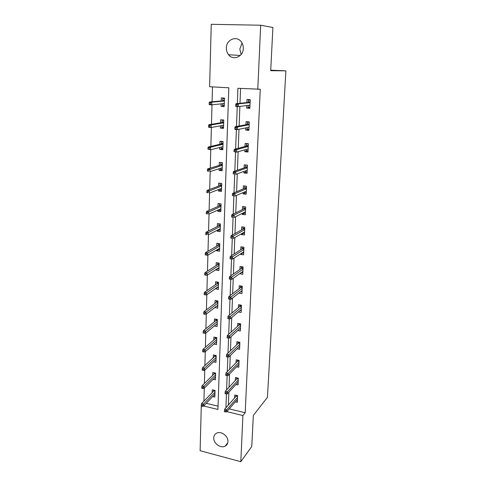 <?xml version="1.0" encoding="UTF-8"?>
<svg xmlns="http://www.w3.org/2000/svg" width="486" height="486" viewBox="0 0 486 486"><rect width="100%" height="100%" fill="white"/><g stroke="black" fill="none" stroke-linecap="round" stroke-linejoin="round"><path stroke-width="0.73" d="M241.135 54.493L239.798 49.092L242.064 43.09M243.292 48.485C243.279 56.771 233.159 60.957 228.56 54.724C227.041 52.798 226.306 50.538 226.355 47.938C226.251 39.512 236.834 35.211 241.372 41.99C242.714 43.88 243.358 46.042 243.292 48.485M227.934 441.543C227.794 443.675 226.859 445.212 225.121 446.154C220.68 448.706 213.318 443.299 213.743 437.85C213.876 435.578 214.909 433.98 216.841 433.062C221.306 430.827 228.377 436.215 227.934 441.543M203.701 406.004L217.928 409.461L228.815 87.79L209.618 86.727L211.252 24.3L260.69 25.229L272.895 27.483L270.714 70.689L285.883 70.847L267.44 397.366L253.34 415.39L251.772 446.488L240.807 461.7L200.117 450.704L201.283 406.053M212.491 86.885L212.084 101.787M211.999 104.8L211.471 124.294M211.386 127.454L210.869 146.401M210.778 149.7L210.274 168.107M210.183 171.546L209.691 189.425M209.594 193.003L209.12 210.371M209.023 214.071L208.561 230.947M208.458 234.774L208.008 251.171M207.905 255.114L207.467 271.048M207.358 275.106L206.933 290.585M206.823 294.753L206.41 309.795M206.295 314.065L205.894 328.682M205.778 333.05L205.39 347.253M205.268 351.718L204.892 365.521M204.77 370.083L204.406 383.49M204.278 388.138L203.92 401.175M285.883 70.847L270.745 70.178M206.258 403.313L218.038 406.156M212.728 396.533L214.842 397.032L215.055 390.446L212.279 389.796L212.194 392.615M213.154 379.311L215.401 379.821L215.614 373.127L212.813 372.501L212.728 375.332M213.573 361.815L215.96 362.331L216.185 355.527L213.36 354.932L213.269 357.775M213.98 344.033L216.537 344.562L216.756 337.649L213.913 337.071L213.822 339.933M214.375 325.966L217.12 326.501L217.345 319.472L214.472 318.925L214.387 321.799M214.83 307.535L217.71 308.142L217.941 301.004L215.043 300.482L214.958 303.367M215.413 288.696L218.311 289.486L218.548 282.226L215.626 281.734L215.535 284.632M216.003 269.542L215.991 270.04L218.925 270.514L219.162 263.133L216.215 262.671L216.124 265.587M216.604 250.059L216.586 250.782L219.544 251.226L219.787 243.723L216.817 243.286L216.726 246.22M217.218 230.243L217.193 231.196L220.176 231.615L220.425 223.979L217.424 223.578L217.333 226.519M217.843 210.092L217.807 211.276L220.82 211.665L221.069 203.901L218.05 203.525L217.959 206.489M218.481 189.583L218.433 191.016L221.476 191.369L221.731 183.471L218.682 183.131L218.585 186.108M219.125 168.721L219.071 170.404L222.138 170.726L222.4 162.689L219.32 162.379L219.229 165.374M219.781 147.483L219.721 149.433L222.819 149.718L223.08 141.535L219.976 141.268L219.885 144.275M220.45 125.868L220.383 128.091L223.505 128.334L223.779 120.012L220.638 119.781L220.547 122.8M221.136 103.864L221.057 106.367L224.21 106.574L224.483 98.099L221.318 97.905L221.221 100.942M229.24 408.866L245.205 412.717L260.271 89.242L237.927 88.294L237.35 103.585M240.57 88.44L239.999 103.305M239.877 106.385L239.124 126.014M238.997 129.27L238.262 148.309M238.128 151.735L237.417 170.203M237.277 173.788L236.585 191.703M236.439 195.439L235.771 212.825M235.619 216.707L234.969 233.572M234.811 237.593L234.179 253.953M234.021 258.115L233.408 273.983M233.244 278.271L232.648 293.672M232.478 298.088L231.901 313.02M231.725 317.558L231.166 332.047M230.99 336.701L230.443 350.752M230.261 355.521L229.732 369.153M229.544 374.02L229.034 387.245M228.845 392.22L228.347 405.045M235.315 401.873L237.308 402.347L237.593 395.689L234.744 395.027L234.623 397.931M235.941 384.469L238.049 384.948L238.34 378.181L235.467 377.543L235.346 380.459M236.56 366.784L238.802 367.27L239.1 360.393L236.202 359.774L236.081 362.702M237.174 348.802L239.574 349.3L239.871 342.308L236.949 341.719L236.828 344.659M237.775 330.529L240.351 331.033L240.655 323.925L237.709 323.36L237.587 326.319M238.365 311.951L241.147 312.462L241.451 305.238L238.48 304.704L238.359 307.668M238.96 293.034L241.949 293.58L242.265 286.236L239.264 285.732L239.142 288.708M239.762 273.624L242.769 274.383L243.091 266.911L240.06 266.437L239.938 269.426M240.582 253.886L240.558 254.397L243.601 254.858L243.929 247.259L240.874 246.815L240.752 249.816M241.414 233.802L241.378 234.568L244.452 234.999L244.78 227.266L241.7 226.853L241.572 229.866M242.259 213.366L242.216 214.399L245.315 214.794L245.649 206.927L242.538 206.544L242.417 209.569M243.115 192.571L243.067 193.871L246.195 194.236L246.536 186.229L243.395 185.883L243.267 188.92M243.996 171.406L243.929 172.986L247.088 173.314L247.435 165.167L244.264 164.857L244.136 167.907M244.883 149.858L244.81 151.729L247.994 152.021L248.352 143.728L245.151 143.455L245.023 146.517M245.795 127.921L245.703 130.09L248.923 130.345L249.282 121.907L246.05 121.664L245.922 124.744M246.718 105.577L246.615 108.062L249.865 108.281L250.229 99.685L246.967 99.484L246.839 102.57M260.69 25.229L257.768 89.394M245.205 412.717L242.909 415.542L240.807 461.7M226.834 411.63L242.909 415.542M237.241 106.507L236.494 126.506M236.378 129.507L235.643 149.008M235.528 152.075L234.817 171.09M234.702 174.237L234.003 192.778M233.881 195.992L233.201 214.077M233.08 217.357L232.417 234.999M232.29 238.34L231.646 255.551M231.518 258.965L230.886 275.744M230.759 279.268L230.145 295.585M230.006 299.212L229.41 315.086M229.27 318.81L228.693 334.259M228.548 338.08L227.983 353.103M227.837 357.016L227.29 371.638M227.138 375.635L226.604 389.857M226.452 393.939L225.929 407.784M216.884 306.034L214.824 307.614M217.534 287.475L215.401 288.982M240.953 291.509L238.96 293.064M218.202 268.612L215.991 270.04M241.821 272.421L239.756 273.897M218.894 249.433L216.586 250.782M242.721 253.006L240.558 254.397M219.623 229.933L217.193 231.196M243.65 233.262L241.378 234.568M220.395 210.098L217.807 211.276M244.628 213.178L242.216 214.399M221.221 189.935L218.433 191.016M245.661 192.748L243.067 193.871M222.138 169.42L219.071 170.404M246.785 171.959L243.929 172.986M222.855 148.643L219.721 149.433M246.293 149.469L246.238 150.648L248.048 150.812L244.81 151.729M223.536 127.514L220.383 128.091M248.96 129.422L245.703 130.09M224.228 106.015L221.057 106.367M249.889 107.649L246.615 108.062M237.016 399.917L237.405 400.008M235.977 395.312L237.581 395.865M237.557 396.473L236.184 396.157L235.971 395.489L235.929 396.448M236.184 396.157L224.66 409.224L226.774 409.734L237.514 397.445M225.625 410.834L224.453 410.548L224.411 411.691L225.583 411.976L225.625 410.834L226.774 409.734L226.695 411.794L237.429 399.437M224.66 409.224L224.453 410.548M225.583 411.976L226.695 411.794M214.921 394.717L214.539 394.626M213.585 391.175L213.621 390.112M215.031 391.224L213.816 390.938L213.615 390.288L215.049 390.623M201.289 404.917L201.265 406.047L202.407 406.326L202.437 405.196L201.289 404.917L201.55 403.623L203.604 404.121L203.549 406.156L214.934 394.219M202.437 405.196L215 392.245M201.55 403.623L213.816 390.938M203.549 406.156L202.407 406.326M237.678 382.573L238.146 382.676M236.712 377.816L238.328 378.466M238.298 379.074L236.919 378.764L236.7 378.108L236.658 379.044M236.919 378.764L225.328 391.236L227.454 391.728L238.262 380.003M226.306 392.803L225.115 392.524L225.073 393.69L226.257 393.964L226.306 392.803L227.454 391.728L227.375 393.824L238.176 382.026M225.328 391.236L225.115 392.524M226.257 393.964L227.375 393.824M238.34 364.95L238.899 365.065M237.454 360.041L237.441 360.442L239.082 360.794M239.057 361.396L237.66 361.098L237.441 360.442L237.399 361.359M237.66 361.098L226.002 372.944L228.153 373.418L239.015 362.277M226.992 374.469L225.796 374.202L225.753 375.386L226.944 375.654L226.992 374.469L228.153 373.418L228.068 375.544L238.93 364.336M226.002 372.944L225.796 374.202M226.944 375.654L228.068 375.544M215.474 377.573L215.006 377.47M214.132 373.959L214.168 372.805M215.584 374.007L214.356 373.734L214.156 373.09L215.608 373.412M201.757 387.093L201.726 388.247L202.881 388.514L202.911 387.36L201.757 387.093L202.018 385.835L204.09 386.315L204.029 388.381L215.492 376.99M202.911 387.36L215.553 374.985M202.018 385.835L214.356 373.734M204.029 388.381L202.881 388.514M216.033 360.156L215.468 360.035M214.678 356.469L214.721 355.217M216.149 356.524L214.909 356.256L214.709 355.618L216.167 355.928M202.231 368.977L202.2 370.144L203.361 370.405L203.391 369.232L202.231 368.977L202.492 367.744L204.582 368.206L204.521 370.314L216.057 359.482M203.391 369.232L216.118 357.447M202.492 367.744L214.909 356.256M204.521 370.314L203.361 370.405M238.997 347.034L239.665 347.174M238.213 341.974L238.195 342.49L239.847 342.824M239.823 343.426L238.413 343.14L238.195 342.49L238.152 343.389M238.413 343.14L226.689 354.343L228.857 354.798L239.786 344.258M227.685 355.819L226.482 355.57L226.44 356.773L227.642 357.028L227.685 355.819L228.857 354.798L228.778 356.961L239.695 346.354M226.689 354.343L226.482 355.57M227.642 357.028L228.778 356.961M239.647 328.828L240.436 328.986M238.984 323.609L238.96 324.247L240.631 324.569M240.6 325.158L239.185 324.885L238.96 324.247L238.924 325.122M239.185 324.885L227.387 335.419L229.574 335.856L240.57 325.948M228.396 336.853L227.181 336.61L227.138 337.837L228.353 338.08L228.396 336.853L229.574 335.856L229.495 338.056L240.479 328.074M227.387 335.419L227.181 336.61M228.353 338.08L229.495 338.056M240.291 310.323L241.226 310.493M239.768 304.935L239.738 305.7L241.421 306.004M241.396 306.593L239.963 306.332L239.738 305.7L239.701 306.551M239.963 306.332L228.104 316.173L230.309 316.586L241.366 307.334M229.119 317.565L227.891 317.328L227.849 318.579L229.076 318.81L229.119 317.565L230.309 316.586L230.224 318.828L241.269 309.497M228.104 316.173L227.891 317.328M229.076 318.81L230.224 318.828M216.604 342.46L215.924 342.32M215.243 338.699L215.286 337.351M216.726 338.754L215.474 338.499L215.268 337.861L216.744 338.159M202.711 350.552L202.68 351.743L203.853 351.992L203.883 350.801L202.711 350.552L202.972 349.355L205.08 349.798L205.019 351.937L216.628 341.701M203.883 350.801L216.695 339.629M202.972 349.355L215.474 338.499M205.019 351.937L203.853 351.992M217.181 324.472L216.373 324.32M215.814 320.645L215.857 319.193M217.303 320.693L216.045 320.456L215.839 319.824L217.327 320.11M203.197 331.823L203.166 333.032L204.351 333.268L204.381 332.06L203.197 331.823L203.464 330.656L205.59 331.081L205.529 333.256L217.212 323.627M204.381 332.06L217.278 321.519M203.464 330.656L216.045 320.456M205.529 333.256L204.351 333.268M217.771 306.198L216.805 306.022M216.392 302.292L216.44 300.737M217.898 302.341L216.628 302.11L216.416 301.49L217.916 301.763M203.695 312.771L203.664 313.999L204.855 314.223L204.892 312.996L203.695 312.771L203.962 311.641L206.107 312.042L206.046 314.254L217.801 305.257M204.892 312.996L217.874 303.118M203.962 311.641L216.628 302.11M206.046 314.254L204.855 314.223M240.922 291.509L242.034 291.697M240.564 285.95L240.527 286.843L242.228 287.135M242.204 287.718L240.758 287.469L240.527 286.843L240.491 287.676M240.758 287.469L228.827 296.594L231.05 296.989L242.174 288.405M229.854 297.93L228.614 297.711L228.572 298.981L229.811 299.2L229.854 297.93L231.05 296.989L230.965 299.267L242.077 290.604M228.827 296.594L228.614 297.711M229.811 299.2L230.965 299.267M218.372 287.621L217.212 287.42M216.981 283.636L217.035 281.971M218.5 283.69L217.218 283.472L217.005 282.852L218.518 283.113M204.205 293.386L204.169 294.644L205.371 294.856L205.408 293.605L204.205 293.386L204.466 292.299L206.629 292.675L206.568 294.929L218.402 286.582M205.408 293.605L218.475 284.407M204.466 292.299L217.218 283.472M206.568 294.929L205.371 294.856M241.524 272.373L242.848 272.585M241.372 266.644L241.329 267.671L243.049 267.944M243.018 268.521L241.566 268.29L241.329 267.671L241.299 268.479M241.566 268.29L229.562 276.668L231.81 277.038L242.994 269.153M230.607 277.956L229.356 277.749L229.307 279.037L230.558 279.25L230.607 277.956L231.81 277.038L231.719 279.359L242.897 271.395M229.562 276.668L229.356 277.749M230.558 279.25L231.719 279.359M218.979 268.74L217.594 268.515M217.582 264.67L217.637 262.896M219.107 264.724L217.819 264.518L217.607 263.91L219.131 264.153M204.715 273.673L204.685 274.948L205.9 275.149L205.93 273.873L204.715 273.673L204.983 272.616L207.164 272.98L207.103 275.27L219.016 267.598M205.93 273.873L219.089 265.386M204.983 272.616L217.819 264.518M207.103 275.27L205.9 275.149M242.095 252.908L243.674 253.151M242.198 247.003L242.15 248.17L243.881 248.425M243.857 249.002L242.386 248.783L242.15 248.17L242.119 248.954M242.386 248.783L230.309 256.389L232.581 256.736L243.832 249.579M231.366 257.623L230.103 257.434L230.054 258.746L231.318 258.941L231.366 257.623L232.581 256.736L232.49 259.099L243.735 251.857M230.309 256.389L230.103 257.434M231.318 258.941L232.49 259.099M219.599 249.537L218.068 249.209M218.19 245.387L218.25 243.498M219.733 245.442L218.427 245.248L218.214 244.646L219.751 244.877M205.238 253.613L205.207 254.907L206.435 255.095L206.465 253.801L205.238 253.613L205.505 252.599L207.71 252.933L207.644 255.265L219.642 248.297M206.465 253.801L219.715 246.05M205.505 252.599L218.427 245.248M207.644 255.265L206.435 255.095M242.787 233.013L244.519 233.377M243.036 227.029L242.982 228.341L244.725 228.578M244.701 229.149L243.219 228.942L242.982 228.341L242.951 229.094M243.219 228.942L231.075 235.753L233.365 236.075L244.683 229.665M232.138 236.931L230.868 236.749L230.82 238.085L232.089 238.268L232.138 236.931L233.365 236.075L233.274 238.474L244.58 231.98M232.089 238.268L230.82 238.085M231.075 235.753L230.868 236.749M220.231 230.018L218.694 229.483M218.809 225.777L218.87 223.773M220.365 225.832L219.052 225.656L218.834 225.061L220.383 225.273M205.772 233.195L205.736 234.519L206.975 234.695L207.012 233.371L205.772 233.195L206.04 232.223L208.263 232.539L208.196 234.908L220.273 228.669M206.975 234.695L205.736 234.519M207.012 233.371L220.346 226.379M206.04 232.223L219.052 225.656M243.638 212.674L243.62 213.05L245.381 213.269M243.887 206.708L243.826 208.166L245.588 208.385M245.564 208.95L244.069 208.761L243.826 208.166L243.796 208.895M244.069 208.761L231.852 214.739L234.161 215.037L245.545 209.411M232.928 215.863L231.646 215.693L231.591 217.054L232.879 217.224L232.928 215.863L234.161 215.037L234.07 217.485L245.442 211.768M232.879 217.224L231.591 217.054M231.852 214.739L231.646 215.693M220.869 210.159L219.308 209.964L219.326 209.423M219.441 205.833L219.508 203.707M221.009 205.894L219.678 205.73L219.459 205.147L221.027 205.341M206.313 212.418L206.283 213.761L207.528 213.925L207.565 212.582L206.313 212.418L206.58 211.489L208.828 211.775L208.761 214.192L220.917 208.701M207.528 213.925L206.283 213.761M207.565 212.582L220.99 206.38M206.58 211.489L219.678 205.73M244.507 191.976L244.482 192.608L246.256 192.814M244.756 186.035L244.689 187.645L246.469 187.839M246.445 188.398L244.932 188.228L244.689 187.645L244.658 188.343M244.932 188.228L232.642 193.349L234.975 193.616L246.426 188.799M233.736 194.406L232.436 194.254L232.381 195.639L233.681 195.797L233.736 194.406L234.975 193.616L234.884 196.107L246.323 191.198M233.681 195.797L232.381 195.639M232.642 193.349L232.436 194.254M221.519 189.965L219.945 189.783L219.97 189.011M220.079 185.549L220.152 183.295M221.659 185.609L220.322 185.458L220.097 184.88L221.677 185.063M206.866 191.271L206.829 192.638L208.093 192.784L208.13 191.417L206.866 191.271L207.139 190.378L209.399 190.646L209.332 193.1L221.573 188.398M208.093 192.784L206.829 192.638M208.13 191.417L221.646 186.029M207.139 190.378L220.322 185.458M245.387 170.908L245.351 171.813L247.143 171.995M245.813 165.009L247.429 165.246M245.637 165.07L245.564 166.759L247.356 166.935M247.338 167.488L245.813 167.336L245.564 166.759L245.539 167.427M245.813 167.336L233.45 171.558L235.807 171.807L247.319 167.822M234.55 172.56L233.237 172.421L233.189 173.836L234.501 173.97L234.55 172.56L235.807 171.807L235.71 174.34L247.216 170.264M234.501 173.97L233.189 173.836M233.45 171.558L233.237 172.421M220.996 162.549L222.4 162.761M222.181 169.426L220.595 169.262L220.626 168.247M220.729 164.912L220.802 162.603M222.327 164.973L220.978 164.839L220.753 164.274L222.345 164.432M207.431 169.736L207.394 171.127L208.664 171.26L208.701 169.869L207.431 169.736L207.698 168.891L209.988 169.128L209.916 171.631L222.236 167.737M208.664 171.26L207.394 171.127M208.701 169.869L222.315 165.325M207.698 168.891L220.978 164.839M247.143 143.625L246.53 143.783L248.34 143.941M246.53 143.783L246.457 145.502L248.267 145.66M248.121 149.099L247.751 149.062M248.243 146.207L246.706 146.067L246.457 145.502L246.426 146.14M246.706 146.067L234.27 149.372L236.646 149.585L248.231 146.474M235.382 150.308L234.064 150.186L234.009 151.62L235.333 151.741L235.382 150.308L236.646 149.585L236.548 152.173L248.127 148.959M235.333 151.741L236.548 152.173L234.009 151.62M234.27 149.372L234.064 150.186M222.126 141.456L221.464 141.602L223.074 141.742M222.855 148.522L221.252 148.376L221.294 147.112M221.391 143.917L221.464 141.602M222.91 146.833L222.564 146.796M223.001 143.978L221.64 143.856L221.416 143.303L223.019 143.443M208.002 147.805L207.965 149.226L209.247 149.342L209.284 147.92L208.002 147.805L208.275 147.009L210.578 147.222L210.511 149.767L222.916 146.711M209.247 149.342L210.511 149.767L207.965 149.226M209.284 147.92L210.578 147.222L222.995 144.263M208.275 147.009L221.64 143.856M247.204 127.642L247.143 129.106L248.966 129.246M248.82 121.871L247.435 122.12L249.263 122.253M247.435 122.12L247.362 123.869L249.19 124.009M249.045 127.502L248.218 127.441M249.166 124.544L247.617 124.428L247.362 123.869L247.338 124.477M247.617 124.428L235.103 126.767L237.508 126.949L249.16 124.744M236.232 127.636L234.896 127.526L234.841 128.997L236.178 129.1L236.232 127.636L237.508 126.949L237.405 129.586L249.051 127.271M236.178 129.1L237.405 129.586L235.005 129.398L234.841 128.997M235.103 126.767L234.896 127.526M223.627 119.999L222.145 120.236L223.767 120.358M223.542 127.253L221.926 127.125L221.974 125.601M222.066 122.551L222.145 120.236M223.596 125.534L222.758 125.467M223.694 122.612L222.315 122.508L222.09 121.962L223.712 122.083M208.585 125.473L208.549 126.919L209.843 127.022L209.879 125.576L208.585 125.473L208.859 124.726L211.185 124.908L211.118 127.502L223.603 125.315M209.843 127.022L211.118 127.502L208.786 127.32L208.549 126.919M209.879 125.576L211.185 124.908L223.688 122.824M208.859 124.726L222.315 122.508M248.139 105.413L248.067 107.175L249.907 107.297M250.223 99.879L248.364 100.061L250.211 100.177M248.364 100.061L248.285 101.841L250.132 101.963M249.98 105.523L248.206 105.407M250.108 102.491L248.54 102.388L248.285 101.841L248.261 102.418M248.54 102.388L235.959 103.737L238.383 103.889L250.102 102.619M237.101 104.533L235.746 104.441L235.692 105.936L237.04 106.027L237.101 104.533L238.383 103.889L238.28 106.574L249.992 105.195M237.04 106.027L238.28 106.574L235.856 106.416L235.692 105.936M235.959 103.737L235.746 104.441M224.477 98.348L222.831 98.482L224.465 98.585M224.24 105.608L222.606 105.498L222.661 103.712M222.758 100.802L222.831 98.482M224.295 103.852L222.685 103.706M224.392 100.863L223.007 100.778L222.77 100.244L224.411 100.347M209.18 102.722L209.138 104.192L210.45 104.283L210.487 102.807L209.18 102.722L209.454 102.03L211.805 102.181L211.732 104.824L224.307 103.542M210.45 104.283L211.732 104.824L209.381 104.672L209.138 104.192M210.487 102.807L211.805 102.181L224.386 101.003M209.454 102.03L223.007 100.778M228.56 54.724L240.254 55.465M225.121 446.154L227.74 442.849"/></g></svg>
